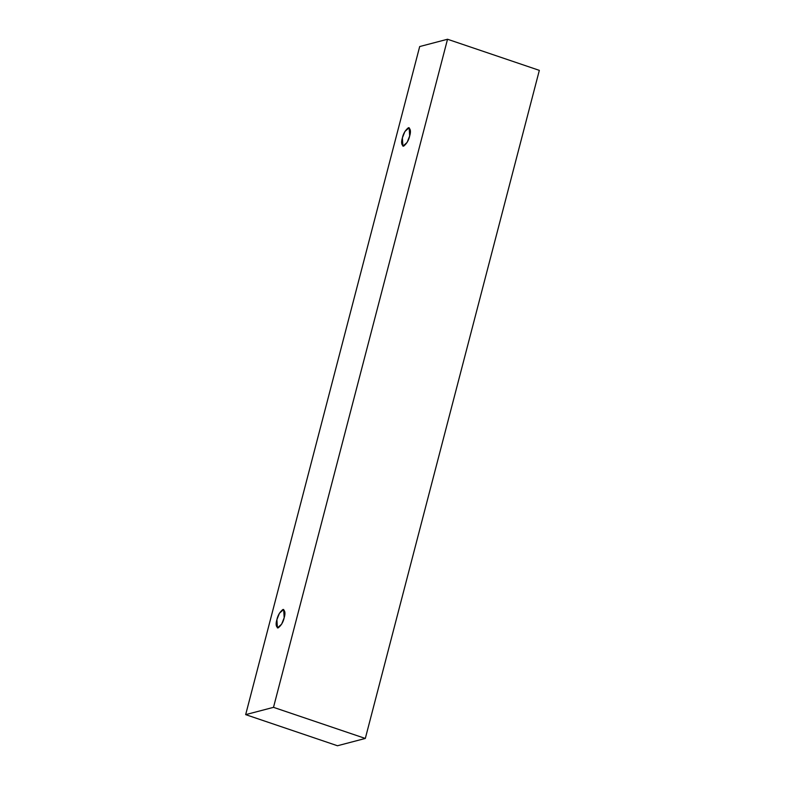 <?xml version="1.0" encoding="UTF-8"?>
<svg xmlns="http://www.w3.org/2000/svg" width="785" height="785" viewBox="0 0 785 785"><rect width="100%" height="100%" fill="white"/><g stroke="black" fill="none" stroke-linecap="round" stroke-linejoin="round"><path stroke-width="1.18" d="M337.471 745.75L245.666 714.635L419.69 46.55L447.528 39.25L273.504 707.344L245.666 714.635L337.471 745.75L365.31 738.449L273.504 707.344L365.31 738.449L539.334 70.365L447.528 39.25L539.334 70.365L365.31 738.449L337.471 745.75M419.69 46.55L245.666 714.635L273.504 707.344L447.528 39.25L419.69 46.55M409.672 135.972C408.74 140.289 406.728 143.684 403.627 146.167C401.449 145.068 401.037 142.301 402.381 137.885C403.313 133.578 405.335 130.182 408.435 127.7C410.604 128.799 411.016 131.556 409.672 135.972L409.152 127.71L404.923 131.478L402.381 137.885L402.901 146.157L407.13 142.389L409.672 135.972M284.18 617.736C283.257 622.054 281.236 625.449 278.135 627.921C275.967 626.822 275.555 624.065 276.899 619.65C277.821 615.342 279.843 611.947 282.943 609.464C285.112 610.563 285.524 613.32 284.18 617.736L283.67 609.474L279.431 613.242L276.899 619.65L277.409 627.921L281.648 624.154L284.18 617.736"/></g></svg>
